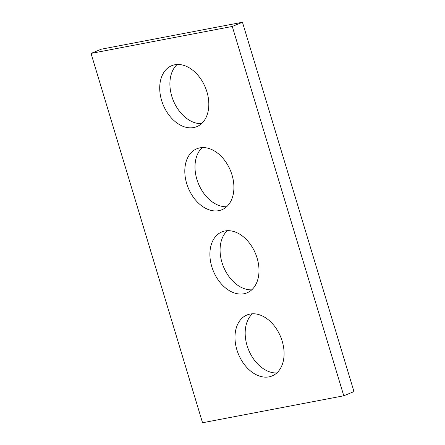 <?xml version="1.0" encoding="UTF-8"?>
<svg xmlns="http://www.w3.org/2000/svg" width="445" height="445" viewBox="0 0 445 445"><rect width="100%" height="100%" fill="white"/><g stroke="black" fill="none" stroke-linecap="round" stroke-linejoin="round"><path stroke-width="0.67" d="M242.458 22.25L353.97 391.589L343.779 395.789L202.542 422.75L91.03 53.411L101.221 49.211L242.458 22.25L232.273 26.455L343.779 395.789M232.273 26.455L91.03 53.411M250.057 314.07A32.963 22.817 -112.4 0 0 246.958 314.993A32.963 22.817 -112.4 0 0 238.442 354.17A32.963 22.817 -112.4 0 0 272.112 375.936A32.963 22.817 -112.4 0 0 281.463 338.934A32.963 22.817 -112.4 0 0 250.057 314.07M252.426 313.792A32.963 22.817 -112.4 0 0 248.633 349.965A32.963 22.817 -112.4 0 0 276.829 372.932M224.964 230.972A32.963 22.817 -112.4 0 0 221.871 231.895A32.963 22.817 -112.4 0 0 213.355 271.066A32.963 22.817 -112.4 0 0 247.019 292.838A32.963 22.817 -112.4 0 0 256.37 255.836A32.963 22.817 -112.4 0 0 224.964 230.972M227.334 230.694A32.963 22.817 -112.4 0 0 223.54 266.867A32.963 22.817 -112.4 0 0 251.742 289.834M199.877 147.868A32.963 22.817 -112.4 0 0 196.779 148.791A32.963 22.817 -112.4 0 0 188.263 187.968A32.963 22.817 -112.4 0 0 221.933 209.734A32.963 22.817 -112.4 0 0 231.283 172.732A32.963 22.817 -112.4 0 0 199.877 147.868M202.247 147.595A32.963 22.817 -112.4 0 0 198.453 183.763A32.963 22.817 -112.4 0 0 226.65 206.73M174.785 64.77A32.963 22.817 -112.4 0 0 171.692 65.693A32.963 22.817 -112.4 0 0 163.176 104.87A32.963 22.817 -112.4 0 0 196.84 126.636A32.963 22.817 -112.4 0 0 206.191 89.634A32.963 22.817 -112.4 0 0 174.785 64.77M177.155 64.492A32.963 22.817 -112.4 0 0 173.361 100.665A32.963 22.817 -112.4 0 0 201.563 123.632"/></g></svg>
